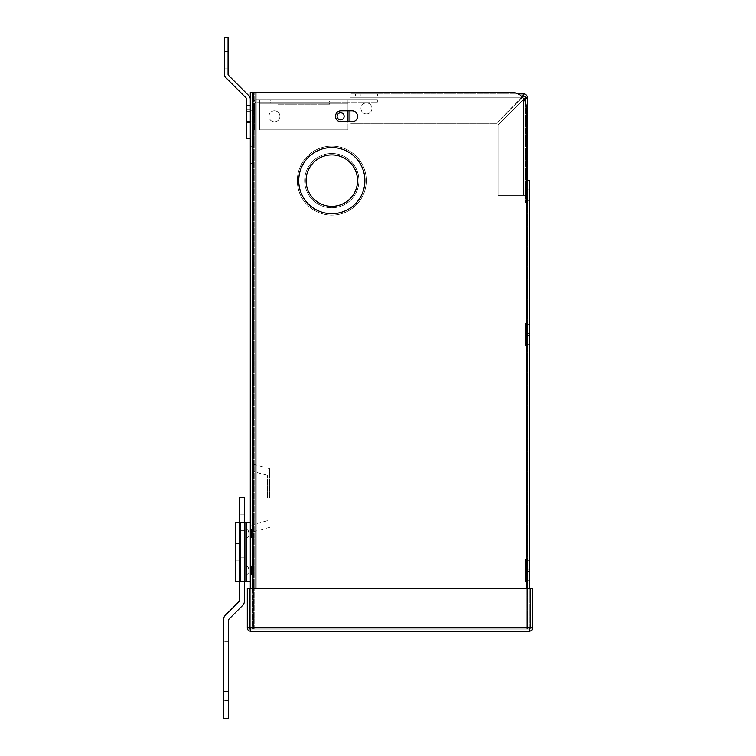 <?xml version="1.0" encoding="UTF-8"?>
<svg xmlns="http://www.w3.org/2000/svg" width="756" height="756" viewBox="0 0 756 756"><rect width="100%" height="100%" fill="white"/><g stroke="black" fill="none" stroke-linecap="round" stroke-linejoin="round"><path stroke-width="0.57" stroke-dasharray="3.78 2.83" d="M357.541 180.637A25.732 25.732 0 0 0 331.808 154.904A25.732 25.732 0 0 0 306.076 180.637A25.732 25.732 0 0 0 331.808 206.36A25.732 25.732 0 0 0 357.541 180.637A25.732 25.732 0 0 0 331.808 154.904A25.732 25.732 0 0 0 306.076 180.637A25.732 25.732 0 0 0 331.808 206.36A25.732 25.732 0 0 0 357.541 180.637A25.732 25.732 0 0 0 331.808 154.904A25.732 25.732 0 0 0 306.076 180.637A25.732 25.732 0 0 0 331.808 206.36A25.732 25.732 0 0 0 357.541 180.637M298.724 180.637A33.084 33.084 0 0 0 331.808 213.712A33.084 33.084 0 0 0 364.893 180.637A33.084 33.084 0 0 0 331.808 147.552A33.084 33.084 0 0 0 298.724 180.637A33.084 33.084 0 0 0 331.808 213.712A33.084 33.084 0 0 0 364.893 180.637A33.084 33.084 0 0 0 331.808 147.552A33.084 33.084 0 0 0 298.724 180.637A33.084 33.084 0 0 0 331.808 213.712A33.084 33.084 0 0 0 364.893 180.637A33.084 33.084 0 0 0 331.808 147.552A33.084 33.084 0 0 0 298.724 180.637M358.939 180.637A27.131 27.131 0 0 1 331.808 207.768A27.131 27.131 0 0 1 304.677 180.637A27.131 27.131 0 0 1 331.808 153.496A27.131 27.131 0 0 1 358.939 180.637A27.131 27.131 0 0 0 331.808 153.496A27.131 27.131 0 0 0 304.677 180.637A27.131 27.131 0 0 0 331.808 207.768A27.131 27.131 0 0 0 358.939 180.637A27.131 27.131 0 0 1 331.808 207.768A27.131 27.131 0 0 1 304.677 180.637A27.131 27.131 0 0 1 331.808 153.496A27.131 27.131 0 0 1 358.939 180.637A27.131 27.131 0 0 1 331.808 207.768A27.131 27.131 0 0 1 304.677 180.637A27.131 27.131 0 0 1 331.808 153.496A27.131 27.131 0 0 1 358.939 180.637M366.291 180.637A34.483 34.483 0 0 1 331.808 215.12A34.483 34.483 0 0 1 297.325 180.637A34.483 34.483 0 0 1 331.808 146.144A34.483 34.483 0 0 1 366.291 180.637A34.483 34.483 0 0 0 331.808 146.144A34.483 34.483 0 0 0 297.325 180.637A34.483 34.483 0 0 1 331.808 146.144A34.483 34.483 0 0 1 366.291 180.637A34.483 34.483 0 0 1 331.808 215.12A34.483 34.483 0 0 1 297.325 180.637A34.483 34.483 0 0 1 331.808 146.144A34.483 34.483 0 0 1 366.291 180.637A34.483 34.483 0 0 1 331.808 215.12A34.483 34.483 0 0 1 297.325 180.637A34.483 34.483 0 0 0 331.808 215.12A34.483 34.483 0 0 0 366.291 180.637M352.022 110.801L340.994 110.801A5.509 5.509 0 0 0 335.484 116.311A5.509 5.509 0 0 0 340.994 121.82L352.022 121.82A5.509 5.509 0 0 0 357.541 116.311A5.509 5.509 0 0 0 352.022 110.801L340.994 110.801A5.509 5.509 0 0 0 335.484 116.311A5.509 5.509 0 0 0 340.994 121.82L352.022 121.82A5.509 5.509 0 0 0 357.541 116.311A5.509 5.509 0 0 0 352.022 110.801L340.994 110.801A5.509 5.509 0 0 0 335.484 116.311A5.509 5.509 0 0 0 340.994 121.82L352.022 121.82A5.509 5.509 0 0 0 357.541 116.311A5.509 5.509 0 0 0 352.022 110.801M527.527 335.475L527.527 344.396L527.527 333.368L527.527 335.475L529.635 335.475L529.635 344.396L529.635 324.447L529.635 335.475L527.527 335.475L529.635 335.475L527.527 335.475L527.527 344.396L529.635 344.396L527.527 344.396L527.527 324.447L527.527 333.368L529.635 333.368L529.635 324.447L529.635 333.368L527.527 333.368L529.635 333.368L527.527 333.368L527.527 335.475L529.635 335.475L527.527 335.475M527.527 324.447L529.635 324.447L527.527 324.447L527.527 333.368L527.527 324.447L529.635 324.447L527.527 324.447M527.527 344.396L529.635 344.396L527.527 344.396M527.527 333.368L529.635 333.368L527.527 333.368M527.527 571.309L527.527 580.221L527.527 569.192L527.527 571.309L529.635 571.309L529.635 580.221L529.635 560.281L529.635 571.309L527.527 571.309L529.635 571.309L527.527 571.309L527.527 580.221L529.635 580.221L527.527 580.221L527.527 560.281L527.527 569.192L529.635 569.192L529.635 560.281L529.635 569.192L527.527 569.192L529.635 569.192L527.527 569.192L527.527 571.309L529.635 571.309L527.527 571.309M527.527 560.281L529.635 560.281L527.527 560.281L527.527 569.192L527.527 560.281L529.635 560.281L527.527 560.281M527.527 580.221L529.635 580.221L527.527 580.221M527.527 569.192L529.635 569.192L527.527 569.192M525.42 345.445L525.42 336.533L525.42 345.445L527.527 345.445L527.527 323.398L527.527 345.445L527.527 323.398L527.527 345.445L525.42 345.445L525.42 332.309L525.42 336.533L527.527 336.533L525.42 336.533L527.527 336.533L525.42 336.533L525.42 345.445L527.527 345.445L525.42 345.445M525.42 323.398L525.42 332.309L525.42 323.398L527.527 323.398L525.42 323.398L525.42 332.309L527.527 332.309L525.42 332.309L527.527 332.309L525.42 332.309L525.42 336.533L525.42 323.398L527.527 323.398L525.42 323.398M525.42 336.533L527.527 336.533L525.42 336.533M525.42 332.309L527.527 332.309L525.42 332.309M525.42 581.279L525.42 572.358L525.42 581.279L527.527 581.279L527.527 559.223L527.527 581.279L527.527 559.223L527.527 581.279L525.42 581.279L525.42 568.134L525.42 572.358L527.527 572.358L525.42 572.358L527.527 572.358L525.42 572.358L525.42 581.279L527.527 581.279L525.42 581.279M525.42 559.223L525.42 568.134L525.42 559.223L527.527 559.223L525.42 559.223L525.42 568.134L527.527 568.134L525.42 568.134L527.527 568.134L525.42 568.134L525.42 572.358L525.42 559.223L527.527 559.223L525.42 559.223M525.42 572.358L527.527 572.358L525.42 572.358M525.42 568.134L527.527 568.134L525.42 568.134M267.35 498.034L267.35 475.307L267.35 498.034M250.293 498.034L250.293 470.733L250.293 498.034M269.457 498.034L269.457 468.625L269.457 498.034M252.4 498.034L252.4 464.052L252.4 498.034M250.293 155.008L250.293 163.277L250.293 155.008M252.4 155.008L252.4 163.277L252.4 155.008M252.4 121.82L250.293 121.82L250.293 110.801L250.293 121.82L250.293 110.801L250.293 121.82L252.4 121.82L250.293 121.82L252.4 121.82L252.4 110.801L250.293 110.801L252.4 110.801L252.4 121.82L252.4 110.801L250.293 110.801L252.4 110.801L252.4 121.82M529.635 195.341L529.635 189.822L529.635 195.341M527.527 189.822L529.635 189.822L527.527 189.822L527.527 200.85L527.527 189.822M527.527 200.85L529.635 200.85L527.527 200.85M252.4 588.244L252.4 629.058L526.346 629.058L252.646 629.058L254.753 629.058L254.753 92.421L511.651 92.421A14.704 14.704 0 0 1 526.346 107.125A14.704 14.704 0 0 0 511.651 92.421A14.704 14.704 0 0 1 526.346 107.125L526.346 180.637L529.635 180.637L527.527 180.637L527.527 629.058L529.635 629.058L526.346 629.058L529.635 629.058L529.635 180.637M250.293 588.244L250.293 629.058L526.346 629.058L526.346 107.125L526.346 180.637L527.527 180.637L526.346 180.637L526.346 629.058L252.646 629.058L252.646 92.421L254.753 92.421L250.293 92.421L252.4 92.421L252.4 629.058L250.293 629.058L252.4 629.058M250.293 629.058L250.293 92.421M511.651 92.421L253.581 92.421L511.651 92.421M254.753 629.058L254.753 92.421M252.646 629.058L252.646 588.244M349.924 110.801L349.924 96.003L523.596 96.003L523.596 93.886L349.924 93.886L349.924 123.294L496.484 123.294L523.596 96.003L349.924 96.003L349.924 123.294L496.484 123.294L521.952 97.826L523.596 93.886A3.931 3.931 0 0 1 527.527 97.826L523.596 99.461L525.42 97.826L527.527 97.826L527.527 195.341L498.119 195.341L525.42 195.341L525.42 97.826L525.42 195.341L523.596 195.341L527.527 195.341L527.527 202.684L525.42 202.684L525.42 195.341L527.527 195.341L525.42 195.341L525.42 202.684L527.527 202.684L527.527 180.637L527.527 629.058L529.635 629.058L529.635 588.244M248.006 570.251C248.015 565.894 248.015 565.894 248.006 570.251C248.015 565.894 248.015 565.894 248.006 570.251C248.015 574.598 248.015 574.598 248.006 570.251C248.015 574.598 248.015 574.598 248.006 570.251C248.015 565.894 248.015 565.894 248.006 570.251C248.015 565.894 248.015 565.894 248.006 570.251C248.015 574.598 248.015 574.598 248.006 570.251C248.015 574.598 248.015 574.598 248.006 570.251M246.777 570.251L246.777 565.838L246.777 570.251M248.006 533.49C248.015 529.143 248.015 529.143 248.006 533.49C248.015 529.143 248.015 529.143 248.006 533.49C248.015 537.847 248.015 537.847 248.006 533.49C248.015 537.847 248.015 537.847 248.006 533.49C248.015 529.143 248.015 529.143 248.006 533.49C248.015 529.143 248.015 529.143 248.006 533.49C248.015 537.847 248.015 537.847 248.006 533.49C248.015 537.847 248.015 537.847 248.006 533.49M246.777 533.49L246.777 537.903L246.777 533.49M251.531 570.251C251.531 565.138 251.531 565.138 251.531 570.251C251.531 565.138 251.531 565.138 251.531 570.251C251.531 575.363 251.531 575.363 251.531 570.251C251.531 575.363 251.531 575.363 251.531 570.251C251.531 575.363 251.531 575.363 251.531 570.251C251.531 575.363 251.531 575.363 251.531 570.251C251.531 565.138 251.531 565.138 251.531 570.251C251.531 565.138 251.531 565.138 251.531 570.251M250.293 570.251L250.293 565.252L250.293 570.251M251.531 533.49C251.531 528.378 251.531 528.378 251.531 533.49C251.531 528.378 251.531 528.378 251.531 533.49C251.531 538.603 251.531 538.603 251.531 533.49C251.531 538.603 251.531 538.603 251.531 533.49C251.531 538.603 251.531 538.603 251.531 533.49C251.531 538.603 251.531 538.603 251.531 533.49C251.531 528.378 251.531 528.378 251.531 533.49C251.531 528.378 251.531 528.378 251.531 533.49M250.293 533.49L250.293 538.489L250.293 533.49M235.749 551.871L235.749 560.139L235.749 551.871M239.265 551.871L239.265 560.139L239.265 551.871M240.143 522.462L250.293 522.462L250.293 581.279L246.777 581.279L250.293 581.279L250.293 522.462L240.143 522.462L245.889 522.462L245.889 581.279L235.749 581.279L239.265 581.279L239.265 522.462L239.265 581.279L239.265 522.462L235.749 522.462L240.143 522.462L239.265 522.462L240.143 522.462L240.143 581.279M245.889 581.279L250.293 581.279L245.889 581.279L250.293 581.279L250.293 522.462L246.777 522.462L246.777 581.279L246.777 522.462L245.889 522.462L245.889 581.279L245.889 522.462M246.777 522.462L250.293 522.462L246.777 522.462L246.777 581.279M235.749 581.279L239.265 581.279M239.265 522.462L239.265 530.74L239.265 522.462L239.265 530.74L239.265 522.462L235.749 522.462M250.293 522.462L250.293 581.279M249.414 588.244L247.297 588.244L247.297 627.886L249.414 627.886L249.414 588.244M249.971 628.888L249.414 627.886M530.523 627.886L530.523 588.244L532.63 588.244L532.63 627.886L530.523 627.886L529.342 629.058L530.107 627.886L530.107 588.244L530.107 627.886L529.342 629.058L250.586 629.058L250.586 631.175C248.592 630.976 247.495 629.88 247.297 627.886M532.63 627.886C532.432 629.88 531.345 630.976 529.342 631.175L529.342 629.058L250.586 629.058L250.586 631.175L529.342 631.175L530.107 627.886L530.107 588.244L249.83 588.244L530.107 588.244L249.83 588.244L249.83 627.886L249.83 588.244L249.83 627.886L250.586 629.058L249.83 627.886L250.586 631.175M529.342 631.175L529.342 629.058L529.956 628.888M278.132 102.069L329.588 102.069L278.132 102.069L278.132 101.02L329.588 101.02L278.132 101.02L329.588 101.02L278.132 101.02L278.132 102.069L329.588 102.069L329.588 101.02L329.588 102.069L278.132 102.069M270.78 101.02L336.94 101.02L270.78 101.02L270.78 99.962L336.94 99.962L270.78 99.962L336.94 99.962L270.78 99.962L270.78 101.02L336.94 101.02L336.94 99.962L336.94 101.02L270.78 101.02M278.132 104.186L329.588 104.186L278.132 104.186L278.132 103.128L329.588 103.128L278.132 103.128L329.588 103.128L278.132 103.128L278.132 104.186L329.588 104.186L329.588 103.128L329.588 104.186L278.132 104.186M336.94 103.128L336.94 102.069L270.78 102.069L336.94 102.069L270.78 102.069L336.94 102.069L336.94 103.128L270.78 103.128L336.94 103.128L270.78 103.128L270.78 102.069L270.78 103.128L336.94 103.128M252.4 116.311L252.4 119.835L252.4 116.311M254.517 116.311L254.517 119.835L254.517 116.311M274.456 110.801A5.509 5.509 0 0 1 279.966 116.311A5.509 5.509 0 0 1 274.456 121.82A5.509 5.509 0 0 0 279.966 116.311A5.509 5.509 0 0 0 274.456 110.801A5.509 5.509 0 0 0 268.947 116.311A5.509 5.509 0 0 0 274.456 121.82A5.509 5.509 0 0 1 268.947 116.311A5.509 5.509 0 0 1 274.456 110.801M340.616 112.786A3.525 3.525 0 0 1 344.15 116.311A3.525 3.525 0 0 1 340.616 119.835A3.525 3.525 0 0 1 337.091 116.311A3.525 3.525 0 0 1 340.616 112.786A3.525 3.525 0 0 1 344.15 116.311A3.525 3.525 0 0 1 340.616 119.835A3.525 3.525 0 0 1 337.091 116.311A3.525 3.525 0 0 1 340.616 112.786A3.525 3.525 0 0 1 344.15 116.311A3.525 3.525 0 0 1 340.616 119.835A3.525 3.525 0 0 1 337.091 116.311A3.525 3.525 0 0 1 340.616 112.786M369.873 102.069L362.814 102.069L369.873 102.069L369.873 99.962L362.814 99.962L362.814 102.069M256.341 102.069A1.824 1.824 0 0 0 254.517 103.893A1.824 1.824 0 0 1 256.341 102.069L259.752 102.069L259.752 99.962L259.752 103.893L259.752 102.069L347.968 102.069L347.968 103.893L347.968 102.069L377.376 102.069L347.968 102.069L347.968 99.962L347.968 102.069L256.341 102.069M252.646 129.9L254.517 129.9L252.4 129.9L252.4 103.893A3.931 3.931 0 0 1 256.341 99.962A3.931 3.931 0 0 0 252.646 102.542M347.968 121.82L347.968 103.893L259.752 103.893L259.752 129.9L347.968 129.9L259.752 129.9L347.968 129.9L259.752 129.9L259.752 103.893L259.752 129.9L259.752 103.893L347.968 103.893L347.968 99.962L347.968 110.801M377.376 99.962L377.376 102.069L377.376 99.962L347.968 99.962L377.376 99.962M347.968 99.962L347.968 102.069L347.968 99.962L259.752 99.962L347.968 99.962M254.517 103.893L254.517 129.9L254.517 103.893M252.4 103.893L252.4 129.9M347.968 129.9L347.968 103.893L347.968 129.9M362.814 99.962L369.873 99.962M256.341 99.962L259.752 99.962L256.341 99.962M259.752 99.962L259.752 102.069L259.752 99.962M366.462 113.929A5.509 5.509 0 0 0 371.971 108.42A5.509 5.509 0 0 0 366.462 102.901A5.509 5.509 0 0 0 360.952 108.42A5.509 5.509 0 0 0 366.462 113.929A5.509 5.509 0 0 0 371.971 108.42A5.509 5.509 0 0 0 366.462 102.901A5.509 5.509 0 0 0 360.952 108.42A5.509 5.509 0 0 0 366.462 113.929M525.42 198.866L525.42 191.807L525.42 198.866L527.527 198.866L527.527 191.807L525.42 191.807M377.49 93.886L360.952 93.886L360.952 96.003L377.49 96.003L355.433 96.003L360.952 96.003L360.952 93.886L377.49 93.886L377.49 96.003M360.952 93.886L355.433 93.886L360.952 93.886M524.116 99.319L523.596 99.461L523.596 195.341L523.596 99.461L523.596 195.341L523.596 99.461L498.119 124.929L523.596 99.461L498.119 124.929L498.119 195.341L498.119 124.929L498.119 195.341L498.119 124.929L524.04 99.206M522.387 97.08L496.484 123.294L349.924 123.294L349.924 93.886L349.924 96.003L349.924 93.886L518.058 93.886M522.207 96.891L496.484 123.294L349.924 123.294L349.924 121.82M525.42 97.826A1.824 1.824 0 0 0 523.596 96.003M527.527 191.807L527.527 198.866M224.56 68.125L224.56 51.588L224.56 68.125L224.56 51.588L224.56 68.125L224.56 51.588L224.56 68.125L228.076 68.125L228.076 51.588L228.076 68.125L228.076 51.588L228.076 68.125L228.076 51.588L228.076 68.125L224.56 68.125L228.076 68.125M224.56 37.8L224.56 74.438A4.697 4.697 0 0 0 225.94 77.764L246.428 98.252A1.172 1.172 0 0 1 246.777 99.083L246.777 138.367L246.777 105.434L246.777 138.367L250.293 138.367L250.293 99.083A4.697 4.697 0 0 0 248.913 95.766L228.425 75.269A1.172 1.172 0 0 1 228.076 74.438L228.076 37.8L224.56 37.8M228.076 51.588L224.56 51.588M250.293 99.083L250.293 138.367L250.293 105.434L250.293 138.367L246.777 138.367L250.293 138.367M246.777 122.746L246.777 109.875L246.777 122.746L246.777 109.875L246.777 122.746L250.293 122.746L250.293 109.875L250.293 122.746L250.293 109.875L250.293 122.746L246.777 122.746M246.777 121.366L246.777 111.255L246.777 121.366L246.777 111.255L246.777 121.366L250.293 121.366L250.293 111.255L250.293 121.366L250.293 111.255L250.293 121.366L246.777 121.366M250.293 105.434L246.777 105.434L250.293 105.434M250.293 111.255L246.777 111.255L250.293 111.255M250.293 109.875L246.777 109.875L250.293 109.875M244.538 551.871L244.538 557.786L244.538 551.871M244.538 522.462L244.538 581.279M228.643 675.996L223.37 675.996L223.37 700.604L223.37 641.731L223.37 691.371L223.37 675.996L228.643 675.996L228.643 700.604L228.643 641.731L228.643 675.996L223.37 675.996L228.643 675.996L228.643 641.731L228.643 675.996M228.643 691.371L228.643 700.604L228.643 691.371L223.37 691.371L223.37 700.604L223.37 691.371L228.643 691.371M228.643 620.156L228.643 718.2L223.37 718.2L223.37 620.156A7.04 7.04 0 0 1 225.43 615.186L238.745 601.861A1.767 1.767 0 0 0 239.265 600.614L239.265 497.665L244.538 497.665L244.538 600.614A7.04 7.04 0 0 1 242.478 605.594L229.162 618.909A1.767 1.767 0 0 0 228.643 620.156M223.37 660.111L223.37 641.731L223.37 660.111M253.581 629.058L253.581 92.421L253.581 629.058M255.934 92.421L255.934 588.244M526.346 180.637L526.346 588.244M249.83 627.886L530.107 627.886M259.752 103.893L347.968 103.893L259.752 103.893M371.971 93.886L371.971 96.003L371.971 93.886M349.924 97.826L521.952 97.826L349.924 97.826M267.35 475.307L250.293 470.733M269.457 468.625L252.646 464.118M252.4 163.277L250.293 163.277M252.4 146.74L250.293 146.74M269.457 527.433L252.646 531.94M252.4 531.657L251.531 529.531L252.4 532.007M267.35 520.752L250.293 525.325M248.006 566.877C249.414 569.977 249.414 572.226 248.006 573.624L246.777 574.664L248.006 573.624C249.414 572.226 249.414 569.977 248.006 566.877L246.777 565.838L248.006 566.877M248.006 530.117C249.414 533.216 249.414 535.465 248.006 536.864L246.777 537.903L248.006 536.864C249.414 535.465 249.414 533.216 248.006 530.117L246.777 529.087L248.006 530.117M252.589 569.032L252.646 571.243L252.646 569.259M252.589 571.47L252.438 571.971M252.4 572.084L251.531 574.21L252.4 572.084M251.531 566.291L250.293 565.252L251.531 566.291M252.589 532.271L252.646 534.492L252.646 532.498M252.589 534.709L252.438 535.22M252.4 535.324L251.531 537.459L252.4 535.324M251.531 529.531L250.293 528.491L251.531 529.531M251.531 537.459L250.293 538.489L251.531 537.459M251.531 574.21L250.293 575.25L251.531 574.21M239.265 560.139L235.749 560.139L239.265 560.139M239.265 543.602L235.749 543.602L239.265 543.602M254.517 119.835L252.4 119.835L254.517 119.835M254.517 112.786L252.4 112.786L254.517 112.786M355.433 93.886L355.433 96.003M244.538 557.786L239.265 557.786L244.538 557.786M244.538 530.74L239.265 530.74L244.538 530.74M228.643 700.604L223.37 700.604L228.643 700.604M228.643 641.731L223.37 641.731L228.643 641.731M244.538 514.193L239.265 514.193L244.538 514.193M244.538 545.964L239.265 545.964L244.538 545.964"/><path stroke-width="1.13" d="M306.076 180.637A25.732 25.732 0 0 0 331.808 206.36A25.732 25.732 0 0 0 357.541 180.637A25.732 25.732 0 0 0 331.808 154.904A25.732 25.732 0 0 0 306.076 180.637M298.724 180.637A33.084 33.084 0 0 0 331.808 213.712A33.084 33.084 0 0 0 364.893 180.637A33.084 33.084 0 0 0 331.808 147.552A33.084 33.084 0 0 0 298.724 180.637M352.022 121.82A5.509 5.509 0 0 0 357.541 116.311A5.509 5.509 0 0 0 352.022 110.801L340.994 110.801A5.509 5.509 0 0 0 335.484 116.311A5.509 5.509 0 0 0 340.994 121.82L352.022 121.82M529.635 588.244L529.635 180.637L526.346 180.637L526.346 107.125A14.704 14.704 0 0 0 511.651 92.421L255.934 92.421L255.934 588.244M250.293 588.244L250.293 92.421L252.4 92.421L252.4 588.244M252.646 588.244L252.4 92.421M252.646 92.421L255.934 92.421M235.749 560.139L235.749 522.462L240.143 522.462L240.143 581.279L235.749 581.279L235.749 560.139M235.749 522.462L235.749 581.279M250.293 581.279L246.777 581.279L246.777 522.462L250.293 522.462M240.143 522.462L246.777 522.462M246.777 581.279L240.143 581.279M249.414 627.886L249.414 588.244L247.297 588.244L247.297 627.886L249.414 627.886L250.586 629.058M247.297 627.886C247.495 629.88 248.592 630.976 250.586 631.175L249.83 627.886L249.83 588.244L530.107 588.244L530.107 627.886L529.342 631.175L250.586 631.175M530.523 588.244L532.63 588.244L532.63 627.886L530.523 627.886L530.523 588.244M529.342 629.058L530.523 627.886M529.342 631.175C531.345 630.976 532.432 629.88 532.63 627.886M340.616 112.786A3.525 3.525 0 0 1 344.15 116.311A3.525 3.525 0 0 1 340.616 119.835A3.525 3.525 0 0 1 337.091 116.311A3.525 3.525 0 0 1 340.616 112.786M252.646 102.542A3.931 3.931 0 0 0 252.4 103.893M347.968 110.801L347.968 121.82M349.924 121.82L349.924 110.801M518.058 93.886L523.596 93.886L523.596 96.003L521.952 97.826M523.596 96.003A1.824 1.824 0 0 1 525.42 97.826L523.596 99.461L527.527 97.826A3.931 3.931 0 0 0 523.596 93.886L522.207 96.891M525.42 97.826L527.527 97.826L527.527 180.637M250.293 99.083A4.697 4.697 0 0 0 248.913 95.766L228.425 75.269A1.172 1.172 0 0 1 228.076 74.438L228.076 37.8L224.56 37.8L224.56 74.438A4.697 4.697 0 0 0 225.94 77.764L246.428 98.252A1.172 1.172 0 0 1 246.777 99.083L246.777 138.367L250.293 138.367M244.538 581.279L244.538 600.614A7.04 7.04 0 0 1 242.478 605.594L229.162 618.909A1.767 1.767 0 0 0 228.643 620.156L228.643 718.2L223.37 718.2L223.37 620.156A7.04 7.04 0 0 1 225.43 615.186L238.745 601.861A1.767 1.767 0 0 0 239.265 600.614L239.265 581.279M239.265 522.462L239.265 497.665L244.538 497.665L244.538 522.462M526.346 588.244L526.346 180.637M245.889 522.462L245.889 581.279M530.107 627.886L249.83 627.886M252.438 568.521L252.589 569.032M252.438 571.971L252.589 571.47M252.438 535.22L252.589 534.709M252.646 532.498L252.4 531.657M252.646 569.259L252.4 568.418"/></g></svg>
